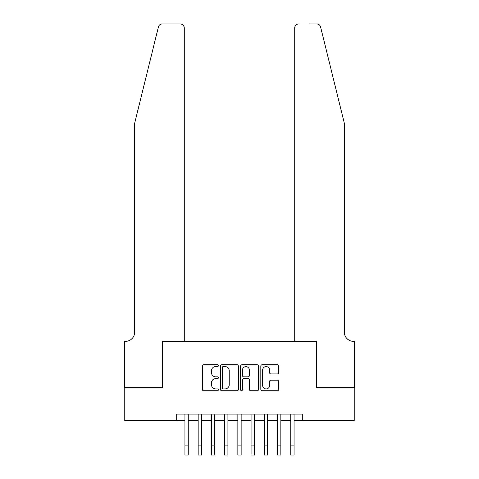 <?xml version="1.0" encoding="UTF-8"?>
<svg xmlns="http://www.w3.org/2000/svg" width="479" height="479" viewBox="0 0 479 479"><rect width="100%" height="100%" fill="white"/><g stroke="black" fill="none" stroke-linecap="round" stroke-linejoin="round"><path stroke-width="0.72" d="M218.34 365.669A0.91 0.91 0 0 0 217.43 364.764L203.635 364.764A1.299 1.299 0 0 0 202.336 366.058L202.336 389.427A1.299 1.299 0 0 0 203.635 390.726L217.43 390.726A0.91 0.91 0 0 0 218.34 389.816A0.91 0.91 0 0 0 217.43 388.906L215.646 388.906A4.155 4.155 0 0 1 211.49 384.757L211.49 382.805A4.155 4.155 0 0 1 215.646 378.655L217.43 378.655A0.91 0.91 0 0 0 218.34 377.745A0.91 0.91 0 0 0 217.43 376.835L215.646 376.835A4.155 4.155 0 0 1 211.49 372.68L211.49 370.734A4.155 4.155 0 0 1 215.646 366.579L217.43 366.579A0.91 0.91 0 0 0 218.34 365.669M277.443 373.913A1.299 1.299 0 0 0 278.736 372.614L278.736 366.058A1.299 1.299 0 0 0 277.443 364.764L262.121 364.764A1.299 1.299 0 0 0 260.821 366.058L260.821 389.427A1.299 1.299 0 0 0 262.121 390.726L277.443 390.726A1.299 1.299 0 0 0 278.736 389.427L278.736 381.512A1.299 1.299 0 0 0 277.443 380.212L270.886 380.212A1.299 1.299 0 0 0 269.587 381.512L269.587 385.433A3.473 3.473 0 0 1 266.114 388.906A3.473 3.473 0 0 1 262.642 385.433L262.642 370.051A3.473 3.473 0 0 1 266.114 366.579A3.473 3.473 0 0 1 269.587 370.051L269.587 372.614A1.299 1.299 0 0 0 270.886 373.913L277.443 373.913M176.679 420.73L124.768 420.73L124.768 387.667L162.788 387.667L162.788 341.371L316.212 341.371L316.212 387.667L354.232 387.667L354.232 420.73L302.321 420.73L302.321 414.113L176.679 414.113L176.679 420.73L184.942 420.73M238.362 366.058A1.299 1.299 0 0 0 237.063 364.764L221.747 364.764A1.299 1.299 0 0 0 220.448 366.058L220.448 389.427A1.299 1.299 0 0 0 221.747 390.726L237.063 390.726A1.299 1.299 0 0 0 238.362 389.427L238.362 366.058M241.937 364.764L257.253 364.764A1.299 1.299 0 0 1 258.552 366.058L258.552 389.427A1.299 1.299 0 0 1 257.253 390.726L250.697 390.726A1.299 1.299 0 0 1 249.397 389.427L249.397 379.949A1.299 1.299 0 0 0 248.098 378.655L243.751 378.655A1.299 1.299 0 0 0 242.452 379.949L242.452 389.816A0.91 0.91 0 0 1 241.542 390.726A0.91 0.91 0 0 1 240.638 389.816L240.638 366.058A1.299 1.299 0 0 1 241.937 364.764M188.247 420.73L198.168 420.73M201.473 420.73L211.395 420.73M214.7 420.73L224.621 420.73M227.926 420.73L237.847 420.73M241.153 420.73L251.074 420.73M254.379 420.73L264.3 420.73M267.605 420.73L277.527 420.73M280.832 420.73L290.753 420.73M294.058 420.73L302.321 420.73M223.172 366.579A0.91 0.91 0 0 0 222.268 367.489L222.268 388.002A0.91 0.91 0 0 0 223.172 388.906L225.058 388.906A4.155 4.155 0 0 0 229.213 384.757L229.213 370.734A4.155 4.155 0 0 0 225.058 366.579L223.172 366.579M249.397 370.117A3.473 3.473 0 0 0 245.925 366.645A3.473 3.473 0 0 0 242.452 370.117L242.452 375.536A1.299 1.299 0 0 0 243.751 376.835L248.098 376.835A1.299 1.299 0 0 0 249.397 375.536L249.397 370.117M184.942 445.129L188.247 445.129L188.247 455.05L184.942 455.05L184.942 414.113M188.247 445.129L188.247 414.113M158.405 26.968C159.417 24.794 159.417 24.794 158.405 26.968C159.417 24.794 159.417 24.794 158.405 26.968L134.683 123.145L134.683 332.115A9.257 9.257 0 0 1 125.426 341.371L124.702 341.371L124.702 387.667L162.591 387.667L162.591 341.371L184.283 341.371L184.283 27.92A3.97 3.97 0 0 0 180.314 23.95L162.261 23.95A3.97 3.97 0 0 0 158.405 26.968M169.338 23.95L180.314 23.95C182.709 24.201 184.032 25.525 184.283 27.92L184.283 341.371M134.683 332.115A9.257 9.257 0 0 1 125.426 341.371M337.042 93.656L320.595 26.968C319.583 24.794 319.583 24.794 320.595 26.968C319.583 24.794 319.583 24.794 320.595 26.968L344.317 123.145L344.317 332.115A9.257 9.257 0 0 0 353.574 341.371L354.298 341.371L354.298 387.667L316.409 387.667L316.409 341.371L294.717 341.371L294.717 27.92L294.717 341.371M309.662 23.95L316.739 23.95A3.97 3.97 0 0 1 320.595 26.968M298.686 23.95A3.97 3.97 0 0 0 294.717 27.92C294.968 25.525 296.291 24.201 298.686 23.95M344.317 332.115A9.257 9.257 0 0 0 353.574 341.371M198.168 445.129L201.473 445.129L201.473 455.05L198.168 455.05L198.168 414.113M201.473 445.129L201.473 414.113M211.395 445.129L214.7 445.129L214.7 455.05L211.395 455.05L211.395 414.113M214.7 445.129L214.7 414.113M224.621 445.129L227.926 445.129L227.926 455.05L224.621 455.05L224.621 414.113M227.926 445.129L227.926 414.113M237.847 445.129L241.153 445.129L241.153 455.05L237.847 455.05L237.847 414.113M241.153 445.129L241.153 414.113M251.074 445.129L254.379 445.129L254.379 455.05L251.074 455.05L251.074 414.113M254.379 445.129L254.379 414.113M264.3 445.129L267.605 445.129L267.605 455.05L264.3 455.05L264.3 414.113M267.605 445.129L267.605 414.113M277.527 445.129L280.832 445.129L280.832 455.05L277.527 455.05L277.527 414.113M280.832 445.129L280.832 414.113M290.753 445.129L294.058 445.129L294.058 455.05L290.753 455.05L290.753 414.113M294.058 445.129L294.058 414.113"/></g></svg>
